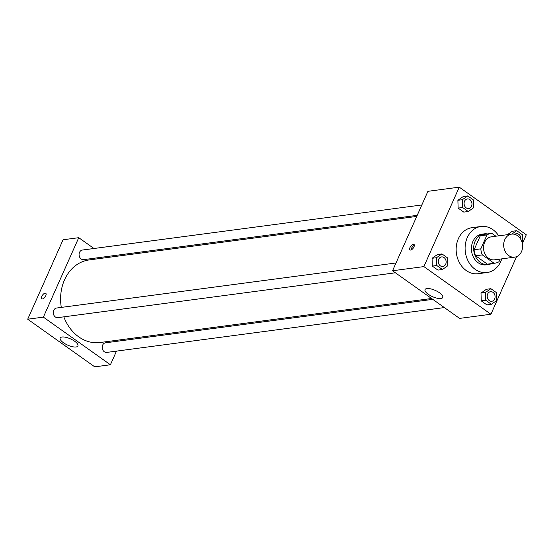 <?xml version="1.0" encoding="UTF-8"?>
<svg xmlns="http://www.w3.org/2000/svg" width="554" height="554" viewBox="0 0 554 554"><rect width="100%" height="100%" fill="white"/><g stroke="black" fill="none" stroke-linecap="round" stroke-linejoin="round"><path stroke-width="0.83" d="M504.763 239.688A11.613 9.432 -97.6 0 1 511.612 234.127A11.613 9.432 -97.6 0 1 522.491 244.397A11.613 9.432 -97.6 0 1 514.673 257.153A11.613 9.432 -97.6 0 1 505.449 251.883A11.613 9.432 -97.6 0 1 504.763 239.688M514.673 257.153L494.528 259.826A11.613 9.432 -97.6 0 1 485.304 254.556A11.613 9.432 -97.6 0 1 484.618 242.361A11.613 9.432 -97.6 0 1 491.467 236.8L511.612 234.127M494.971 263.178L488.254 264.064A14.993 12.174 -97.6 0 1 487.375 264.147L475.609 255.789L482.326 254.895L494.085 263.254A14.993 12.174 -97.6 0 0 494.971 263.178A14.993 12.174 -97.6 0 0 498.974 261.737L500.158 259.078M495.899 236.212L491.91 233.379A14.993 12.174 -97.6 0 0 491.024 233.456A14.993 12.174 -97.6 0 0 487.021 234.896L480.817 248.836A14.993 12.174 -97.6 0 0 482.326 254.895M487.021 234.896L480.304 235.789L474.099 249.722L480.817 248.836M480.304 235.789A14.993 12.174 -97.6 0 1 484.307 234.349L491.024 233.456M475.609 255.789A14.993 12.174 -97.6 0 1 474.099 249.722M487.437 233.933A15.484 12.576 82.4 0 0 484.244 233.857A15.484 12.576 82.4 0 0 473.815 250.865A15.484 12.576 82.4 0 0 488.323 264.556A15.484 12.576 82.4 0 0 491.384 263.649M488.323 264.556L486.08 264.854A15.484 12.576 -97.6 0 1 473.788 257.825A15.484 12.576 -97.6 0 1 472.867 241.565A15.484 12.576 -97.6 0 1 482.008 234.155L484.244 233.857M487.375 264.147L494.085 263.254M501.772 258.863A23.226 18.864 -97.6 0 1 487.104 272.533A23.226 18.864 -97.6 0 1 468.663 261.987A23.226 18.864 -97.6 0 1 467.285 237.597A23.226 18.864 -97.6 0 1 480.983 226.482A23.226 18.864 -97.6 0 1 498.711 235.845M487.104 272.533L478.15 273.718A23.226 18.864 -97.6 0 1 459.709 263.171A23.226 18.864 -97.6 0 1 458.331 238.788A23.226 18.864 -97.6 0 1 472.036 227.666L480.983 226.482M522.367 243.621L526.3 234.785L459.252 187.155L423.879 266.599L490.927 314.236L516.563 256.647M467.763 195.915L463.289 196.511L457.888 200.299L458.13 208.096L463.774 212.106L468.248 211.51L473.649 207.722L473.407 199.925L467.763 195.915L462.361 199.703L462.604 207.501L468.248 211.51M512.228 231.281L507.367 234.695L512.228 231.281L516.709 230.686L511.841 234.1M490.886 288.689L486.405 289.278L481.004 293.066L481.246 300.87L486.897 304.88L491.37 304.284L496.772 300.497L496.529 292.699L490.886 288.689L485.484 292.477L485.726 300.275L491.37 304.284M441.94 253.912L437.466 254.508L432.065 258.296L432.307 266.093L437.951 270.103L442.424 269.514L447.826 265.726L447.584 257.922L441.94 253.912L436.538 257.7L436.781 265.498L442.424 269.514M459.252 187.155L427.917 191.317L392.544 270.761L459.591 318.398L490.927 314.236M439.516 292.796A9.709 3.414 24 0 1 442.771 297.491A9.709 3.414 24 0 1 432.515 296.66A9.709 3.414 24 0 1 425.029 289.59A9.709 3.414 24 0 1 439.516 292.796M392.544 270.761L423.879 266.599M413.298 244.259A3.386 1.579 125.4 0 1 413.97 244.397A3.386 1.579 125.4 0 1 413.291 248.067A3.386 1.579 125.4 0 1 410.043 249.916A3.386 1.579 125.4 0 1 410.348 246.821A3.386 1.579 125.4 0 1 413.298 244.259M414.35 245.346A3.386 1.579 -54.6 0 0 411.068 249.965M61.3 307.415A41.654 33.836 -97.6 0 1 64.52 279.867A41.654 33.836 -97.6 0 1 89.097 259.937L416.74 216.42M431.573 298.495L100.059 342.517A41.654 33.836 -97.6 0 1 63.828 316.84M396.02 262.963L56.556 308.038A4.841 3.933 82.4 0 0 53.302 313.356A4.841 3.933 82.4 0 0 57.831 317.636L395.418 272.803M417.224 215.34L83.654 259.639A4.841 3.933 -97.6 0 1 79.811 257.437A4.841 3.933 -97.6 0 1 79.527 252.361A4.841 3.933 -97.6 0 1 82.38 250.041L421.843 204.966M444.363 307.574L106.777 352.406A4.841 3.933 -97.6 0 1 102.933 350.211A4.841 3.933 -97.6 0 1 102.649 345.128A4.841 3.933 -97.6 0 1 105.502 342.815L432.785 299.354M78.744 237.687L43.371 317.13L110.412 364.767L94.748 366.845L27.7 319.215L63.073 239.764L78.744 237.687L93.972 248.504M105.551 256.731L106.756 257.589M110.412 364.767L116.492 351.118M121.111 340.738L121.596 339.657M62.048 337.012A9.709 3.414 24 0 1 72.678 339.99A9.709 3.414 24 0 1 77.927 345.938A9.709 3.414 24 0 1 67.664 345.114A9.709 3.414 24 0 1 60.185 338.044A9.709 3.414 24 0 1 62.048 337.012M27.7 319.215L43.371 317.13M45.767 293.295A3.386 1.579 -54.6 0 0 41.848 296.314A3.386 1.579 125.4 0 1 45.767 293.288A3.386 1.579 125.4 0 1 45.089 296.965A3.386 1.579 125.4 0 1 41.841 298.814A3.386 1.579 125.4 0 1 41.848 296.314A3.386 1.579 -54.6 0 0 41.848 298.814M442.84 266.509L442.819 266.509A4.841 3.933 -97.6 0 1 442.819 266.509A4.841 3.933 -97.6 0 1 438.983 264.313A4.841 3.933 -97.6 0 1 438.692 259.23A4.841 3.933 -97.6 0 1 441.545 256.918A4.841 3.933 -97.6 0 1 441.559 256.918A4.841 3.933 -97.6 0 1 446.102 261.19A4.841 3.933 -97.6 0 1 442.84 266.509A4.841 3.933 -97.6 0 1 438.997 264.306A4.841 3.933 -97.6 0 1 438.713 259.23A4.841 3.933 -97.6 0 1 441.566 256.911L441.545 256.918M437.466 254.508L432.065 258.296L436.538 257.7M432.065 258.296L432.307 266.093L436.781 265.498M432.307 266.093L437.951 270.103M487.638 294.001A4.841 3.933 -97.6 0 1 490.491 291.688A4.841 3.933 -97.6 0 1 490.498 291.688A4.841 3.933 -97.6 0 1 495.041 295.968A4.841 3.933 -97.6 0 1 491.786 301.279A4.841 3.933 -97.6 0 1 491.765 301.279A4.841 3.933 -97.6 0 1 487.922 299.084A4.841 3.933 -97.6 0 1 487.638 294.001M486.405 289.278L481.004 293.066L485.484 292.477M481.004 293.066L481.246 300.87L485.726 300.275M481.246 300.87L486.897 304.88M491.765 301.279L491.786 301.279A4.841 3.933 -97.6 0 1 487.942 299.084A4.841 3.933 -97.6 0 1 487.652 294.001A4.841 3.933 -97.6 0 1 490.512 291.688L490.512 291.688M468.642 208.512L468.663 208.512A4.841 3.933 -97.6 0 1 464.82 206.31A4.841 3.933 -97.6 0 1 464.536 201.234A4.841 3.933 -97.6 0 1 467.368 198.914A4.841 3.933 -97.6 0 1 467.382 198.914L467.389 198.914A4.841 3.933 -97.6 0 1 471.918 203.193A4.841 3.933 -97.6 0 1 468.663 208.512A4.841 3.933 -97.6 0 1 468.642 208.512A4.841 3.933 -97.6 0 1 464.799 206.317A4.841 3.933 -97.6 0 1 464.515 201.234A4.841 3.933 -97.6 0 1 467.389 198.914M463.289 196.511L457.888 200.299L462.361 199.703M457.888 200.299L458.13 208.096L462.604 207.501M458.13 208.096L463.774 212.106M522.187 242.784L522.595 242.5L522.353 234.702L516.709 230.686M516.314 233.691L516.328 233.684A4.841 3.933 -97.6 0 0 514.749 234.356A4.841 3.933 -97.6 0 1 516.314 233.691A4.841 3.933 -97.6 0 1 516.321 233.691A4.841 3.933 -97.6 0 1 520.871 239.466"/></g></svg>
